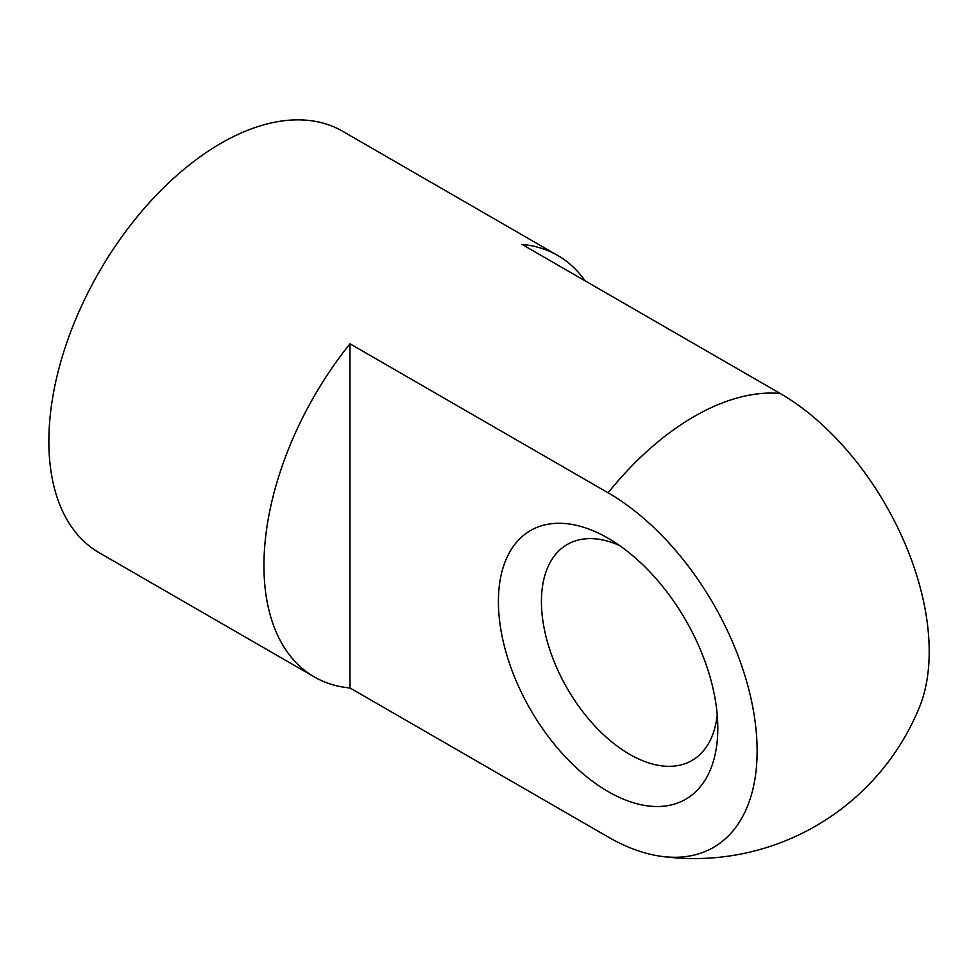 <?xml version="1.0" encoding="UTF-8"?>
<svg xmlns="http://www.w3.org/2000/svg" width="977" height="977" viewBox="0 0 977 977"><rect width="100%" height="100%" fill="white"/><g stroke="black" fill="none" stroke-linecap="round" stroke-linejoin="round"><path stroke-width="1.47" d="M608.097 836.971A210.751 121.673 -120 0 0 661.282 856.341A210.751 121.673 -120 0 0 757.126 750.934A210.751 121.673 -120 0 0 608.097 492.811L349.986 343.794A243.358 140.505 120 0 0 314.35 676.951A243.358 140.505 120 0 0 349.986 687.955L608.097 836.971M608.097 492.811A243.358 140.505 -60 0 1 780.183 393.462A210.751 121.673 60 0 1 919.394 707.324A243.358 243.358 0 0 1 661.282 856.341M314.35 676.951L99.251 552.762A243.358 140.505 -60 0 1 99.251 271.765A243.358 140.505 -60 0 1 342.609 131.26L557.696 255.449A243.358 140.505 120 0 0 522.06 244.445L780.183 393.462M585.052 280.814A243.358 140.505 120 0 0 557.696 255.449M608.097 791.565A155.135 89.566 -120 0 0 717.802 728.231A155.135 89.566 -120 0 0 608.109 538.229A155.135 89.566 -120 0 0 498.404 601.563A155.135 89.566 -120 0 0 608.097 791.565M349.986 343.794L349.986 687.955M619.442 545.447A124.714 72.005 -120 0 0 567.258 544.47A124.714 72.005 -120 0 0 548.134 644.405A124.714 72.005 -120 0 0 629.615 754.305A124.714 72.005 -120 0 0 691.972 760.485A124.714 72.005 -120 0 0 717.216 714.798"/></g></svg>
